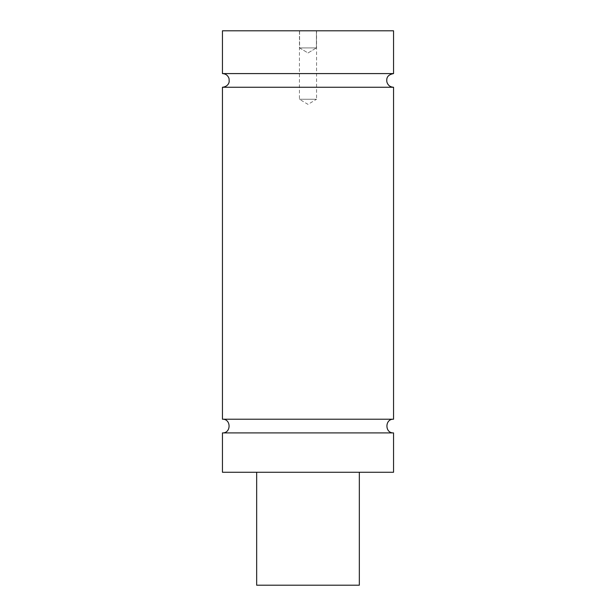 <?xml version="1.0" encoding="UTF-8"?>
<svg xmlns="http://www.w3.org/2000/svg" width="616" height="616" viewBox="0 0 616 616"><rect width="100%" height="100%" fill="white"/><g stroke="black" fill="none" stroke-linecap="round" stroke-linejoin="round"><path stroke-width="0.46" stroke-dasharray="3.08 2.31" d="M299.445 30.8L299.445 99.245L308 104.389L316.555 99.245L299.445 99.245L316.555 99.245L316.555 30.8L299.445 30.8L316.555 30.8M308 52.968L316.416 47.909L299.584 47.909L316.416 47.909L299.584 47.909L316.416 47.909L316.416 30.8L299.584 30.8L316.416 30.8L316.416 47.909L308 52.968L299.584 47.909L299.584 30.8L316.416 30.8L299.584 30.8L299.584 47.909L308 52.968M222.445 432.909L393.555 432.909M393.555 419.219L222.445 419.219M222.445 87.264L393.555 87.264M393.555 73.581L222.445 73.581M222.445 30.8L393.555 30.8M359.336 585.2L256.664 585.2M308 472.264L359.336 472.264L308 472.264M393.555 472.264L222.445 472.264"/><path stroke-width="0.92" d="M393.555 432.909L222.445 432.909L222.445 472.264L393.555 472.264L393.555 432.909C384.723 433.333 384.723 418.795 393.555 419.219L222.445 419.219C231.277 418.795 231.277 433.333 222.445 432.909M393.555 73.581L393.555 30.8L222.445 30.8L222.445 73.581L393.555 73.581C386.371 74.983 386.563 79.141 386.856 81.836C387.818 85.224 390.051 87.033 393.555 87.264L222.445 87.264L222.445 419.219M256.664 472.264L256.664 585.2L359.336 585.2L359.336 472.264M222.445 73.581C225.81 73.781 228.02 75.491 229.067 78.694L229.175 81.674C229.09 82.821 227.943 86.617 222.445 87.264M393.555 87.264L393.555 419.219"/></g></svg>
